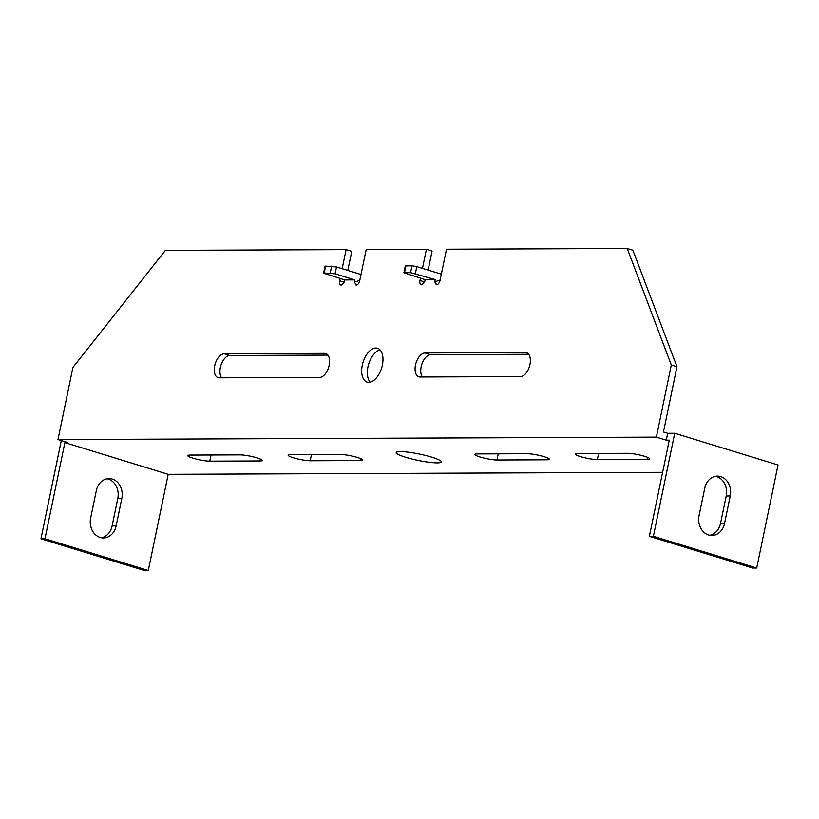 <?xml version="1.0" encoding="UTF-8"?>
<svg xmlns="http://www.w3.org/2000/svg" width="819" height="819" viewBox="0 0 819 819"><rect width="100%" height="100%" fill="white"/><g stroke="black" fill="none" stroke-linecap="round" stroke-linejoin="round"><path stroke-width="1.23" d="M375.88 348.014A17.711 9.726 107.1 0 1 377.528 348.249A17.711 9.726 107.1 0 1 382.033 366.595A17.711 9.726 107.1 0 1 368.775 382.36A17.711 9.726 107.1 0 1 367.127 382.115A17.711 9.726 107.1 0 1 362.622 363.769A17.711 9.726 107.1 0 1 375.88 348.014M400.348 451.586A23.024 3.245 11.7 0 1 425.911 455.548A23.024 3.245 11.7 0 1 441.298 461.906A23.024 3.245 11.7 0 1 437.141 462.878A23.024 3.245 11.7 0 1 411.588 458.916A23.024 3.245 11.7 0 1 396.201 452.569A23.024 3.245 11.7 0 1 400.348 451.586M428.132 270.106L432.084 251.054L426.412 249.314L366.175 249.56L359.715 280.743A4.433 2.426 107.1 0 1 356.316 285.053L355.917 284.951M667.7 433.302L666.277 440.172L669.287 440.151L649.375 536.322L653.388 536.302L674.723 433.271L667.7 433.302L663.451 431.992L676.965 366.738L632.882 250.235L627.221 248.505L446.498 249.232L440.038 280.415A4.433 2.426 -72.9 0 1 436.64 284.725L436.107 284.613M347.809 270.434L351.76 251.382L346.099 249.641L342.147 268.693M221.601 377.805A12.398 6.808 107.1 0 1 221.294 364.301A12.398 6.808 107.1 0 1 229.883 355.507L327.917 355.108M370.208 382.186A17.711 9.726 107.1 0 1 368.693 364.066A17.711 9.726 107.1 0 1 380.108 349.918M528.716 354.299L430.681 354.699A12.398 6.808 -72.9 0 0 422.102 363.493A12.398 6.808 -72.9 0 0 422.399 376.986M61.292 440.571L40.95 538.789L44.963 538.769L64.885 442.608L67.895 442.588L57.985 439.547L72.922 367.424L165.377 250.379L346.099 249.641M57.985 439.547L656.367 437.131L671.304 364.998L627.221 248.505M436.64 284.725L434.725 281.838L435.196 279.586L425.153 279.627L424.692 281.879L421.58 284.787A4.433 2.426 -72.9 0 1 421.171 284.725A4.433 2.426 -72.9 0 1 419.963 280.497L420.444 278.173M426.412 249.314L422.471 268.366M356.316 285.053L354.412 282.166L354.873 279.903L344.84 279.944L344.369 282.207L341.257 285.114A4.433 2.426 107.1 0 1 340.847 285.053A4.433 2.426 107.1 0 1 339.639 280.825L340.12 278.501M324.621 353.368A12.398 6.808 107.1 0 1 325.767 353.532A12.398 6.808 107.1 0 1 328.921 366.369A12.398 6.808 107.1 0 1 319.635 377.405L219.236 377.815A12.398 6.808 107.1 0 1 218.089 377.651A12.398 6.808 107.1 0 1 214.936 364.803A12.398 6.808 107.1 0 1 224.222 353.767L324.621 353.368L326.812 354.033M425.02 352.958A12.398 6.808 -72.9 0 0 415.735 363.994A12.398 6.808 -72.9 0 0 418.888 376.832A12.398 6.808 -72.9 0 0 420.034 376.996L520.434 376.597A12.398 6.808 -72.9 0 0 529.719 365.561A12.398 6.808 -72.9 0 0 526.566 352.723A12.398 6.808 -72.9 0 0 525.419 352.549L425.02 352.958L430.681 354.699M662.632 472.307L168.202 474.314L64.885 442.608M44.963 538.769L148.29 570.485L168.202 474.314M666.277 440.172L656.367 437.131M189.967 455.077L240.172 454.873A12.398 1.751 11.7 0 1 253.931 457.012A12.398 1.751 11.7 0 1 262.213 460.432A12.398 1.751 11.7 0 1 259.981 460.954L209.787 461.158A12.398 1.751 11.7 0 1 196.017 459.029A12.398 1.751 11.7 0 1 187.735 455.61A12.398 1.751 11.7 0 1 189.967 455.077M290.366 454.678L340.571 454.473A12.398 1.751 11.7 0 1 354.33 456.603A12.398 1.751 11.7 0 1 362.612 460.022A12.398 1.751 11.7 0 1 360.38 460.554L310.186 460.759A12.398 1.751 11.7 0 1 296.417 458.62A12.398 1.751 11.7 0 1 288.134 455.2A12.398 1.751 11.7 0 1 290.366 454.678M627.712 453.306L577.508 453.511A12.398 1.751 -168.3 0 0 575.276 454.033A12.398 1.751 -168.3 0 0 583.558 457.463A12.398 1.751 -168.3 0 0 597.327 459.592L647.522 459.387A12.398 1.751 -168.3 0 0 649.764 458.865A12.398 1.751 -168.3 0 0 641.472 455.436A12.398 1.751 -168.3 0 0 627.712 453.306M527.313 453.716L477.108 453.921A12.398 1.751 -168.3 0 0 474.877 454.443A12.398 1.751 -168.3 0 0 483.159 457.862A12.398 1.751 -168.3 0 0 496.928 460.002L547.123 459.797A12.398 1.751 -168.3 0 0 549.365 459.264A12.398 1.751 -168.3 0 0 541.072 455.845A12.398 1.751 -168.3 0 0 527.313 453.716M674.723 433.271L778.05 464.977L756.715 568.017L653.388 536.302M107.002 478.777A15.94 13.135 -90.2 0 1 117.793 498.443L112.111 525.921A15.94 13.135 -90.2 0 1 101.443 537.766M40.95 538.789L144.277 570.495L148.29 570.485M90.643 518.089L96.335 490.612A15.94 13.135 -90.2 0 1 109.009 478.583A15.94 13.135 -90.2 0 1 121.816 498.433L116.124 525.911A15.94 13.135 -90.2 0 1 103.45 537.94A15.94 13.135 -90.2 0 1 90.643 518.089M361.015 274.488L336.496 266.963L325.624 266.124L324.211 272.993L323.566 273.147L344.84 279.944M354.412 282.166L359.797 280.395M336.496 266.963L335.073 273.833L354.873 279.903M335.073 273.833L324.211 272.993M325.624 266.124L324.989 266.277L323.566 273.147M704.76 488.144A15.94 13.135 -90.2 0 1 717.434 476.115A15.94 13.135 -90.2 0 1 730.241 495.966L724.549 523.443A15.94 13.135 -90.2 0 1 711.875 535.472A15.94 13.135 -90.2 0 1 699.068 515.622L704.76 488.144M649.375 536.322L752.692 568.028L756.715 568.017M715.427 476.31A15.94 13.135 -90.2 0 1 726.218 495.986L720.525 523.454A15.94 13.135 -90.2 0 1 709.868 535.298M671.304 364.998L676.965 366.738M434.725 281.838L440.11 280.067M425.153 279.627L403.89 272.819L405.313 265.95L411.977 265.776L416.81 266.636L441.339 274.16M411.977 265.776L410.554 272.645L435.196 279.586M403.89 272.819L410.554 272.645M224.222 353.767L229.883 355.507M121.816 498.433L117.793 498.443M116.124 525.911L112.111 525.921M360.38 460.554L360.78 458.65M310.186 460.759L311.455 454.586M259.981 460.954L260.37 459.06M209.787 461.158L211.056 454.995M344.349 282.268L339.639 280.825M331.654 266.103L330.231 272.973M424.672 281.951L419.963 280.497M525.419 352.549L527.61 353.224M726.218 495.986L730.241 495.966M720.525 523.454L724.549 523.443M496.928 460.002L498.208 453.828M547.123 459.797L547.522 457.903M597.327 459.592L598.607 453.429M647.522 459.387L647.921 457.493M405.948 265.796L404.525 272.666M416.81 266.636L415.387 273.505"/></g></svg>
